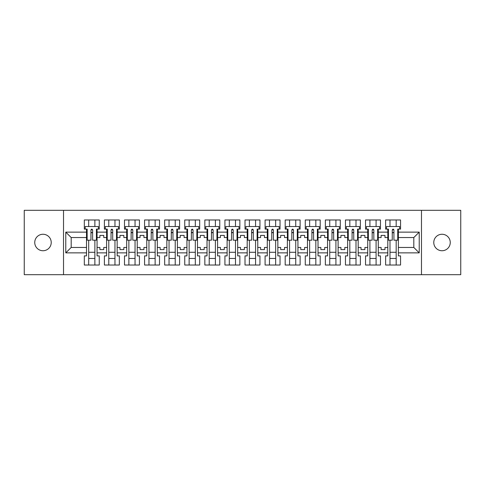 <?xml version="1.0" encoding="UTF-8"?>
<svg xmlns="http://www.w3.org/2000/svg" width="485" height="485" viewBox="0 0 485 485"><rect width="100%" height="100%" fill="white"/><g stroke="black" fill="none" stroke-linecap="round" stroke-linejoin="round"><path stroke-width="0.73" d="M442.017 234.261A8.239 8.239 0 0 0 433.772 242.5A8.239 8.239 0 0 0 442.017 250.739A8.239 8.239 0 0 0 450.256 242.5A8.239 8.239 0 0 0 442.017 234.261M42.983 234.261A8.239 8.239 0 0 0 34.744 242.5A8.239 8.239 0 0 0 42.983 250.739A8.239 8.239 0 0 0 51.228 242.5A8.239 8.239 0 0 0 42.983 234.261M421.477 210.308L24.25 210.308L24.25 274.692L460.75 274.692L460.75 210.308L421.477 210.308L421.477 274.692M378.276 247.459L381.113 247.459L381.113 249.581L384.975 249.581L384.975 247.459L387.806 247.459L387.806 237.541L384.975 237.541L384.975 235.419L381.113 235.419L381.113 237.541L378.276 237.541L378.276 252.867L387.806 252.867L387.806 255.892L385.617 255.892L385.617 265.034L400.555 265.034L400.555 255.892L398.367 255.892L398.367 247.459L413.814 247.459L413.814 237.541L398.367 237.541L398.367 247.459M358.191 247.459L361.022 247.459L361.022 249.581L364.89 249.581L364.89 247.459L367.721 247.459L367.721 237.541L364.89 237.541L364.89 235.419L361.022 235.419L361.022 237.541L358.191 237.541L358.191 252.867L367.721 252.867L367.721 255.892L365.532 255.892L365.532 265.034L380.47 265.034L380.47 255.892L378.276 255.892L378.276 252.867M338.106 247.459L340.937 247.459L340.937 249.581L344.799 249.581L344.799 247.459L347.636 247.459L347.636 237.541L344.799 237.541L344.799 235.419L340.937 235.419L340.937 237.541L338.106 237.541L338.106 252.867L347.636 252.867L347.636 255.892L345.447 255.892L345.447 265.034L360.379 265.034L360.379 255.892L358.191 255.892L358.191 252.867M318.021 247.459L320.852 247.459L320.852 249.581L324.714 249.581L324.714 247.459L327.545 247.459L327.545 237.541L324.714 237.541L324.714 235.419L320.852 235.419L320.852 237.541L318.021 237.541L318.021 252.867L327.545 252.867L327.545 255.892L325.356 255.892L325.356 265.034L340.294 265.034L340.294 255.892L338.106 255.892L338.106 252.867M297.929 247.459L300.767 247.459L300.767 249.581L304.628 249.581L304.628 247.459L307.46 247.459L307.46 237.541L304.628 237.541L304.628 235.419L300.767 235.419L300.767 237.541L297.929 237.541L297.929 252.867L307.46 252.867L307.46 255.892L305.271 255.892L305.271 265.034L320.209 265.034L320.209 255.892L318.021 255.892L318.021 252.867M277.844 247.459L280.676 247.459L280.676 249.581L284.543 249.581L284.543 247.459L287.375 247.459L287.375 237.541L284.543 237.541L284.543 235.419L280.676 235.419L280.676 237.541L277.844 237.541L277.844 252.867L287.375 252.867L287.375 255.892L285.186 255.892L285.186 265.034L300.118 265.034L300.118 255.892L297.929 255.892L297.929 252.867M257.759 247.459L260.59 247.459L260.59 249.581L264.452 249.581L264.452 247.459L267.284 247.459L267.284 237.541L264.452 237.541L264.452 235.419L260.59 235.419L260.59 237.541L257.759 237.541L257.759 252.867L267.284 252.867L267.284 255.892L265.095 255.892L265.095 265.034L280.033 265.034L280.033 255.892L277.844 255.892L277.844 252.867M237.674 247.459L240.505 247.459L240.505 249.581L244.367 249.581L244.367 247.459L247.198 247.459L247.198 237.541L244.367 237.541L244.367 235.419L240.505 235.419L240.505 237.541L237.674 237.541L237.674 252.867L247.198 252.867L247.198 255.892L245.01 255.892L245.01 265.034L259.948 265.034L259.948 255.892L257.759 255.892L257.759 252.867M217.583 247.459L220.42 247.459L220.42 249.581L224.282 249.581L224.282 247.459L227.113 247.459L227.113 237.541L224.282 237.541L224.282 235.419L220.42 235.419L220.42 237.541L217.583 237.541L217.583 252.867L227.113 252.867L227.113 255.892L224.925 255.892L224.925 265.034L239.863 265.034L239.863 255.892L237.674 255.892L237.674 252.867M197.498 247.459L200.329 247.459L200.329 249.581L204.191 249.581L204.191 247.459L207.028 247.459L207.028 237.541L204.191 237.541L204.191 235.419L200.329 235.419L200.329 237.541L197.498 237.541L197.498 252.867L207.028 252.867L207.028 255.892L204.84 255.892L204.84 265.034L219.772 265.034L219.772 255.892L217.583 255.892L217.583 252.867M177.413 247.459L180.244 247.459L180.244 249.581L184.106 249.581L184.106 247.459L186.937 247.459L186.937 237.541L184.106 237.541L184.106 235.419L180.244 235.419L180.244 237.541L177.413 237.541L177.413 252.867L186.937 252.867L186.937 255.892L184.749 255.892L184.749 265.034L199.687 265.034L199.687 255.892L197.498 255.892L197.498 252.867M157.322 247.459L160.159 247.459L160.159 249.581L164.021 249.581L164.021 247.459L166.852 247.459L166.852 237.541L164.021 237.541L164.021 235.419L160.159 235.419L160.159 237.541L157.322 237.541L157.322 252.867L166.852 252.867L166.852 255.892L164.664 255.892L164.664 265.034L179.602 265.034L179.602 255.892L177.413 255.892L177.413 252.867M137.237 247.459L140.068 247.459L140.068 249.581L143.936 249.581L143.936 247.459L146.767 247.459L146.767 237.541L143.936 237.541L143.936 235.419L140.068 235.419L140.068 237.541L137.237 237.541L137.237 252.867L146.767 252.867L146.767 255.892L144.578 255.892L144.578 265.034L159.516 265.034L159.516 255.892L157.322 255.892L157.322 252.867M117.152 247.459L119.983 247.459L119.983 249.581L123.845 249.581L123.845 247.459L126.682 247.459L126.682 237.541L123.845 237.541L123.845 235.419L119.983 235.419L119.983 237.541L117.152 237.541L117.152 252.867L126.682 252.867L126.682 255.892L124.493 255.892L124.493 265.034L139.425 265.034L139.425 255.892L137.237 255.892L137.237 252.867M97.067 247.459L99.898 247.459L99.898 249.581L103.76 249.581L103.76 247.459L106.591 247.459L106.591 237.541L103.76 237.541L103.76 235.419L99.898 235.419L99.898 237.541L97.067 237.541L97.067 252.867L106.591 252.867L106.591 255.892L104.402 255.892L104.402 265.034L119.34 265.034L119.34 255.892L117.152 255.892L117.152 252.867M63.523 274.692L63.523 210.308M117.152 237.541L117.152 232.133L126.682 232.133L126.682 237.541M137.237 237.541L137.237 229.108L139.425 229.108L139.425 219.966L124.493 219.966L124.493 229.108L126.682 229.108L126.682 232.133M137.237 232.133L146.767 232.133L146.767 237.541M157.322 237.541L157.322 229.108L159.516 229.108L159.516 219.966L144.578 219.966L144.578 229.108L146.767 229.108L146.767 232.133M157.322 232.133L166.852 232.133L166.852 237.541M177.413 237.541L177.413 229.108L179.602 229.108L179.602 219.966L164.664 219.966L164.664 229.108L166.852 229.108L166.852 232.133M177.413 232.133L186.937 232.133L186.937 237.541M197.498 237.541L197.498 229.108L199.687 229.108L199.687 219.966L184.749 219.966L184.749 229.108L186.937 229.108L186.937 232.133M197.498 232.133L207.028 232.133L207.028 237.541M217.583 237.541L217.583 229.108L219.772 229.108L219.772 219.966L204.84 219.966L204.84 229.108L207.028 229.108L207.028 232.133M217.583 232.133L227.113 232.133L227.113 237.541M237.674 237.541L237.674 229.108L239.863 229.108L239.863 219.966L224.925 219.966L224.925 229.108L227.113 229.108L227.113 232.133M237.674 232.133L247.198 232.133L247.198 237.541M257.759 237.541L257.759 229.108L259.948 229.108L259.948 219.966L245.01 219.966L245.01 229.108L247.198 229.108L247.198 232.133M257.759 232.133L267.284 232.133L267.284 237.541M277.844 237.541L277.844 229.108L280.033 229.108L280.033 219.966L265.095 219.966L265.095 229.108L267.284 229.108L267.284 232.133M277.844 232.133L287.375 232.133L287.375 237.541M297.929 237.541L297.929 229.108L300.118 229.108L300.118 219.966L285.186 219.966L285.186 229.108L287.375 229.108L287.375 232.133M297.929 232.133L307.46 232.133L307.46 237.541M318.021 237.541L318.021 229.108L320.209 229.108L320.209 219.966L305.271 219.966L305.271 229.108L307.46 229.108L307.46 232.133M318.021 232.133L327.545 232.133L327.545 237.541M338.106 237.541L338.106 229.108L340.294 229.108L340.294 219.966L325.356 219.966L325.356 229.108L327.545 229.108L327.545 232.133M338.106 232.133L347.636 232.133L347.636 237.541M358.191 237.541L358.191 229.108L360.379 229.108L360.379 219.966L345.447 219.966L345.447 229.108L347.636 229.108L347.636 232.133M358.191 232.133L367.721 232.133L367.721 237.541M378.276 237.541L378.276 229.108L380.47 229.108L380.47 219.966L365.532 219.966L365.532 229.108L367.721 229.108L367.721 232.133M378.276 232.133L387.806 232.133L387.806 237.541M398.367 237.541L398.367 229.108L400.555 229.108L400.555 219.966L385.617 219.966L385.617 229.108L387.806 229.108L387.806 232.133M398.367 232.133L419.222 232.133L419.222 252.867L398.367 252.867M86.506 247.459L86.506 237.541L71.186 237.541L71.186 247.459L86.506 247.459L86.506 255.892L84.317 255.892L84.317 265.034L99.255 265.034L99.255 255.892L97.067 255.892L97.067 252.867M86.506 252.867L65.778 252.867L65.778 232.133L86.506 232.133L86.506 237.541M97.067 237.541L97.067 229.108L99.255 229.108L99.255 219.966L84.317 219.966L84.317 229.108L86.506 229.108L86.506 232.133M97.067 232.133L106.591 232.133L106.591 237.541M117.152 232.133L117.152 229.108L119.34 229.108L119.34 219.966L104.402 219.966L104.402 229.108L106.591 229.108L106.591 232.133M387.806 247.459L387.806 252.867M367.721 247.459L367.721 252.867M347.636 247.459L347.636 252.867M327.545 247.459L327.545 252.867M307.46 247.459L307.46 252.867M287.375 247.459L287.375 252.867M267.284 247.459L267.284 252.867M247.198 247.459L247.198 252.867M227.113 247.459L227.113 252.867M207.028 247.459L207.028 252.867M186.937 247.459L186.937 252.867M166.852 247.459L166.852 252.867M146.767 247.459L146.767 252.867M126.682 247.459L126.682 252.867M106.591 247.459L106.591 252.867M71.186 247.459L65.778 252.867M65.778 232.133L71.186 237.541M413.814 247.459L419.222 252.867M419.222 232.133L413.814 237.541M90.95 232.715L92.623 232.715M88.694 252.285L94.878 252.285M88.694 258.469L94.878 258.469M88.694 219.966L88.694 226.531L94.878 226.531L94.878 219.966M88.694 265.034L88.694 240.184M94.878 265.034L94.878 240.184M111.035 232.715L112.708 232.715M108.779 252.285L114.963 252.285M108.779 258.469L114.963 258.469M108.779 219.966L108.779 226.531L114.963 226.531L114.963 219.966M108.779 265.034L108.779 240.184M114.963 265.034L114.963 240.184M131.12 232.715L132.793 232.715M128.871 252.285L135.048 252.285M128.871 258.469L135.048 258.469M128.871 219.966L128.871 226.531L135.048 226.531L135.048 219.966M128.871 265.034L128.871 240.184M135.048 265.034L135.048 240.184M151.211 232.715L152.884 232.715M148.956 252.285L155.133 252.285M148.956 258.469L155.133 258.469M148.956 219.966L148.956 226.531L155.133 226.531L155.133 219.966M148.956 265.034L148.956 240.184M155.133 265.034L155.133 240.184M171.296 232.715L172.969 232.715M169.041 252.285L175.224 252.285M169.041 258.469L175.224 258.469M169.041 219.966L169.041 226.531L175.224 226.531L175.224 219.966M169.041 265.034L169.041 240.184M175.224 265.034L175.224 240.184M191.381 232.715L193.054 232.715M189.126 252.285L195.31 252.285M189.126 258.469L195.31 258.469M189.126 219.966L189.126 226.531L195.31 226.531L195.31 219.966M189.126 265.034L189.126 240.184M195.31 265.034L195.31 240.184M211.466 232.715L213.145 232.715M209.217 252.285L215.395 252.285M209.217 258.469L215.395 258.469M209.217 219.966L209.217 226.531L215.395 226.531L215.395 219.966M209.217 265.034L209.217 240.184M215.395 265.034L215.395 240.184M231.557 232.715L233.23 232.715M229.302 252.285L235.48 252.285M229.302 258.469L235.48 258.469M229.302 219.966L229.302 226.531L235.48 226.531L235.48 219.966M229.302 265.034L229.302 240.184M235.48 265.034L235.48 240.184M251.642 232.715L253.315 232.715M249.387 252.285L255.571 252.285M249.387 258.469L255.571 258.469M249.387 219.966L249.387 226.531L255.571 226.531L255.571 219.966M249.387 265.034L249.387 240.184M255.571 265.034L255.571 240.184M271.727 232.715L273.401 232.715M269.478 252.285L275.656 252.285M269.478 258.469L275.656 258.469M269.478 219.966L269.478 226.531L275.656 226.531L275.656 219.966M269.478 265.034L269.478 240.184M275.656 265.034L275.656 240.184M291.818 232.715L293.492 232.715M289.563 252.285L295.741 252.285M289.563 258.469L295.741 258.469M289.563 219.966L289.563 226.531L295.741 226.531L295.741 219.966M289.563 265.034L289.563 240.184M295.741 265.034L295.741 240.184M311.904 232.715L313.577 232.715M309.648 252.285L315.832 252.285M309.648 258.469L315.832 258.469M309.648 219.966L309.648 226.531L315.832 226.531L315.832 219.966M309.648 265.034L309.648 240.184M315.832 265.034L315.832 240.184M331.989 232.715L333.662 232.715M329.733 252.285L335.917 252.285M329.733 258.469L335.917 258.469M329.733 219.966L329.733 226.531L335.917 226.531L335.917 219.966M329.733 265.034L329.733 240.184M335.917 265.034L335.917 240.184M352.074 232.715L353.747 232.715M349.824 252.285L356.002 252.285M349.824 258.469L356.002 258.469M349.824 219.966L349.824 226.531L356.002 226.531L356.002 219.966M349.824 265.034L349.824 240.184M356.002 265.034L356.002 240.184M372.165 232.715L373.838 232.715M369.909 252.285L376.087 252.285M369.909 258.469L376.087 258.469M369.909 219.966L369.909 226.531L376.087 226.531L376.087 219.966M369.909 265.034L369.909 240.184M376.087 265.034L376.087 240.184M392.25 232.715L393.923 232.715M389.995 252.285L396.178 252.285M389.995 258.469L396.178 258.469M389.995 219.966L389.995 226.531L396.178 226.531L396.178 219.966M389.995 265.034L389.995 240.184M396.178 265.034L396.178 240.184M90.95 232.521L92.623 232.521M86.506 229.108L87.148 229.108L87.148 240.184L90.95 240.184L90.95 229.945C91.507 228.865 92.065 228.865 92.623 229.945L92.623 240.184L96.418 240.184L96.418 229.108L97.067 229.108M92.623 229.981A0.837 0.34 -0 0 0 92.477 229.787L91.095 229.787A0.837 0.34 -0 0 0 90.95 229.981M98.352 229.108L98.352 226.531L85.221 226.531L85.221 229.108M111.035 232.521L112.708 232.521M106.591 229.108L107.233 229.108L107.233 240.184L111.035 240.184L111.035 229.945C111.592 228.865 112.15 228.865 112.708 229.945L112.708 240.184L116.509 240.184L116.509 229.108L117.152 229.108M112.708 229.981A0.837 0.34 -0 0 0 112.562 229.787L111.18 229.787A0.837 0.34 -0 0 0 111.035 229.981M118.437 229.108L118.437 226.531L105.306 226.531L105.306 229.108M131.12 232.521L132.793 232.521M126.682 229.108L127.325 229.108L127.325 240.184L131.12 240.184L131.12 229.945C131.677 228.865 132.235 228.865 132.793 229.945L132.793 240.184L136.594 240.184L136.594 229.108L137.237 229.108M132.793 229.981A0.837 0.34 -0 0 0 132.654 229.787L131.265 229.787A0.837 0.34 -0 0 0 131.12 229.981M138.528 229.108L138.528 226.531L125.391 226.531L125.391 229.108M151.211 232.521L152.884 232.521M146.767 229.108L147.41 229.108L147.41 240.184L151.211 240.184L151.211 229.945C151.769 228.865 152.326 228.865 152.884 229.945L152.884 240.184L156.679 240.184L156.679 229.108L157.322 229.108M152.884 229.981A0.837 0.34 -0 0 0 152.739 229.787L151.35 229.787A0.837 0.34 -0 0 0 151.211 229.981M158.613 229.108L158.613 226.531L145.476 226.531L145.476 229.108M171.296 232.521L172.969 232.521M166.852 229.108L167.495 229.108L167.495 240.184L171.296 240.184L171.296 229.945C171.854 228.865 172.411 228.865 172.969 229.945L172.969 240.184L176.77 240.184L176.77 229.108L177.413 229.108M172.969 229.981A0.837 0.34 -0 0 0 172.824 229.787L171.441 229.787A0.837 0.34 -0 0 0 171.296 229.981M178.698 229.108L178.698 226.531L165.567 226.531L165.567 229.108M191.381 232.521L193.054 232.521M186.937 229.108L187.586 229.108L187.586 240.184L191.381 240.184L191.381 229.945C191.939 228.865 192.496 228.865 193.054 229.945L193.054 240.184L196.855 240.184L196.855 229.108L197.498 229.108M193.054 229.981A0.837 0.34 -0 0 0 192.909 229.787L191.526 229.787A0.837 0.34 -0 0 0 191.381 229.981M198.783 229.108L198.783 226.531L185.652 226.531L185.652 229.108M211.466 232.521L213.145 232.521M207.028 229.108L207.671 229.108L207.671 240.184L211.466 240.184L211.466 229.945C212.024 228.865 212.582 228.865 213.145 229.945L213.145 240.184L216.94 240.184L216.94 229.108L217.583 229.108M213.145 229.981A0.837 0.34 -0 0 0 213 229.787L211.612 229.787A0.837 0.34 -0 0 0 211.466 229.981M218.874 229.108L218.874 226.531L205.737 226.531L205.737 229.108M231.557 232.521L233.23 232.521M227.113 229.108L227.756 229.108L227.756 240.184L231.557 240.184L231.557 229.945C232.115 228.865 232.673 228.865 233.23 229.945L233.23 240.184L237.026 240.184L237.026 229.108L237.674 229.108M233.23 229.981A0.837 0.34 -0 0 0 233.085 229.787L231.703 229.787A0.837 0.34 -0 0 0 231.557 229.981M238.959 229.108L238.959 226.531L225.828 226.531L225.828 229.108M251.642 232.521L253.315 232.521M247.198 229.108L247.841 229.108L247.841 240.184L251.642 240.184L251.642 229.945C252.2 228.865 252.758 228.865 253.315 229.945L253.315 240.184L257.117 240.184L257.117 229.108L257.759 229.108M253.315 229.981A0.837 0.34 -0 0 0 253.17 229.787L251.788 229.787A0.837 0.34 -0 0 0 251.642 229.981M259.045 229.108L259.045 226.531L245.913 226.531L245.913 229.108M271.727 232.521L273.401 232.521M267.284 229.108L267.932 229.108L267.932 240.184L271.727 240.184L271.727 229.945C272.285 228.865 272.843 228.865 273.401 229.945L273.401 240.184L277.202 240.184L277.202 229.108L277.844 229.108M273.401 229.981A0.837 0.34 -0 0 0 273.255 229.787L271.873 229.787A0.837 0.34 -0 0 0 271.727 229.981M279.13 229.108L279.13 226.531L265.998 226.531L265.998 229.108M291.818 232.521L293.492 232.521M287.375 229.108L288.017 229.108L288.017 240.184L291.818 240.184L291.818 229.945C292.37 228.865 292.934 228.865 293.492 229.945L293.492 240.184L297.287 240.184L297.287 229.108L297.929 229.108M293.492 229.981A0.837 0.34 -0 0 0 293.346 229.787L291.958 229.787A0.837 0.34 -0 0 0 291.818 229.981M299.221 229.108L299.221 226.531L286.083 226.531L286.083 229.108M311.904 232.521L313.577 232.521M307.46 229.108L308.102 229.108L308.102 240.184L311.904 240.184L311.904 229.945C312.461 228.865 313.019 228.865 313.577 229.945L313.577 240.184L317.372 240.184L317.372 229.108L318.021 229.108M313.577 229.981A0.837 0.34 -0 0 0 313.431 229.787L312.049 229.787A0.837 0.34 -0 0 0 311.904 229.981M319.306 229.108L319.306 226.531L306.174 226.531L306.174 229.108M331.989 232.521L333.662 232.521M327.545 229.108L328.193 229.108L328.193 240.184L331.989 240.184L331.989 229.945C332.546 228.865 333.104 228.865 333.662 229.945L333.662 240.184L337.463 240.184L337.463 229.108L338.106 229.108M333.662 229.981A0.837 0.34 -0 0 0 333.516 229.787L332.134 229.787A0.837 0.34 -0 0 0 331.989 229.981M339.391 229.108L339.391 226.531L326.259 226.531L326.259 229.108M352.074 232.521L353.747 232.521M353.747 229.878L353.747 240.184L357.548 240.184L357.548 229.108L358.191 229.108M353.747 229.981A0.837 0.34 -0 0 0 353.607 229.787L352.219 229.787A0.837 0.34 -0 0 0 352.074 229.981M353.747 229.945C353.189 228.865 352.631 228.865 352.074 229.945L352.074 240.184L348.279 240.184L348.279 229.108L347.636 229.108M359.482 229.108L359.482 226.531L346.345 226.531L346.345 229.108M372.165 232.521L373.838 232.521M373.838 229.878L373.838 240.184L377.633 240.184L377.633 229.108L378.276 229.108M373.838 229.981A0.837 0.34 -0 0 0 373.692 229.787L372.304 229.787A0.837 0.34 -0 0 0 372.165 229.981M373.838 229.945C373.28 228.865 372.722 228.865 372.165 229.945L372.165 240.184L368.364 240.184L368.364 229.108L367.721 229.108M379.567 229.108L379.567 226.531L366.43 226.531L366.43 229.108M392.25 232.521L393.923 232.521M393.923 229.878L393.923 240.184L397.724 240.184L397.724 229.108L398.367 229.108M393.923 229.981A0.837 0.34 -0 0 0 393.778 229.787L392.395 229.787A0.837 0.34 -0 0 0 392.25 229.981M393.923 229.945C393.365 228.865 392.808 228.865 392.25 229.945L392.25 240.184L388.449 240.184L388.449 229.108L387.806 229.108M399.652 229.108L399.652 226.531L386.521 226.531L386.521 229.108"/></g></svg>
